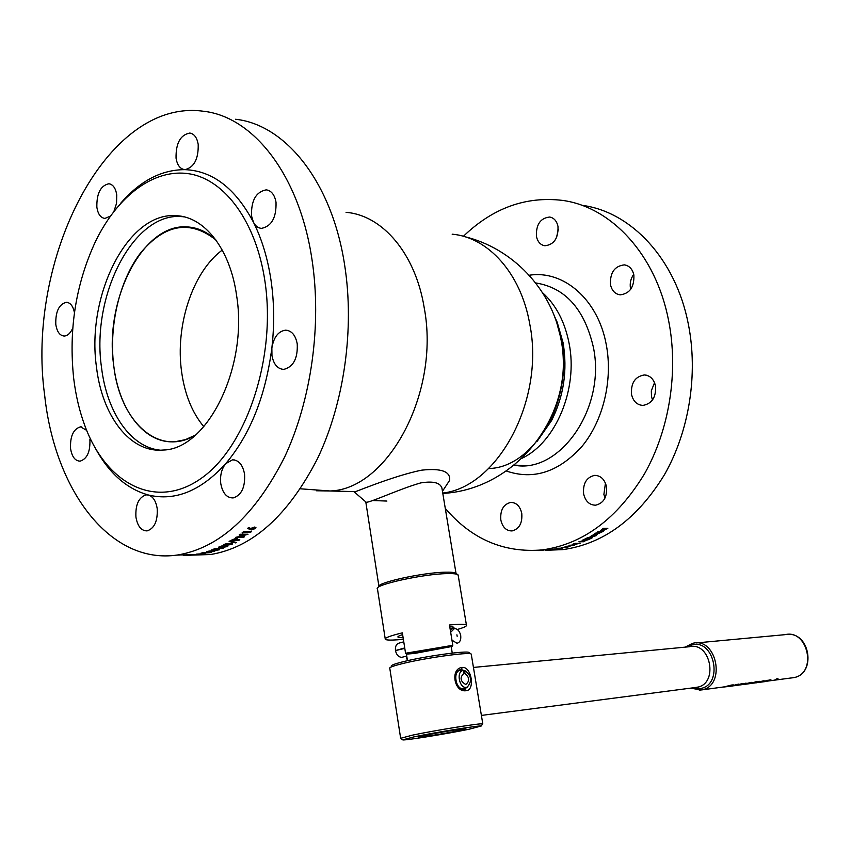 <?xml version="1.0" encoding="UTF-8"?>
<svg xmlns="http://www.w3.org/2000/svg" width="851" height="851" viewBox="0 0 851 851"><rect width="100%" height="100%" fill="white"/><g stroke="black" fill="none" stroke-linecap="round" stroke-linejoin="round"><path stroke-width="1.28" d="M458.253 575.723L457.785 574.659C456.391 573.808 452.743 573.457 446.86 573.617C423.17 573.989 374.014 584.828 377.323 588.849M452.806 645.313L452.275 646.409L406.395 654.121L405.565 653.249L452.806 645.313L449.477 624.996L455.221 624.517C461.742 624.113 465.476 624.294 466.422 625.049C467.242 626.017 464.199 627.495 457.295 629.485M403.363 639.282L403.725 641.867L399.289 643.037C396.375 643.813 395.109 646.313 395.46 650.536L404.736 647.941M405.991 656.249L407.182 659.599M403.321 639.292L397.608 639.803C390.524 640.303 386.418 640.154 385.301 639.356C384.301 638.027 389.981 635.857 402.353 632.857L405.565 653.249M455.849 573.308L455.721 573.212C454.37 572.383 450.881 572.053 445.264 572.191C422.617 572.521 375.748 582.871 378.855 586.764M402.629 634.591C396.598 636.569 396.311 637.601 401.746 637.676M407.523 660.695L406.406 654.121L414.522 653.451L452.275 646.409M450.222 629.559C455.317 627.761 455.168 626.847 449.775 626.804M446.881 484.527L449.647 480.315C450.615 471.486 441.371 468.093 421.894 470.135C393.449 475.698 350.835 493.867 354.314 491.995L365.643 501.76C365.058 505.239 397.428 489.516 420.745 482.9C434.627 480.687 441.797 483.102 442.254 490.144M386.897 501.058L372.717 500.537M451.966 640.197L456.998 643.26C459.912 642.484 461.146 639.909 460.71 635.548C459.678 631.123 457.583 628.793 454.423 628.559L450.668 632.261M457.157 636.282L456.913 634.814L457.157 636.282M404.799 648.366L395.47 650.59C396.481 654.898 398.566 657.142 401.746 657.312L402.757 657.078M488.634 468.518C533.651 468.018 573.882 400.193 561.383 340.326C566.223 369.525 562.149 397.066 549.161 422.968L537.832 440.361M561.224 339.485L556.948 323.444M247.418 528.375L248.949 527.599L250.651 528.45L254.843 526.992L255.534 528.482L251.322 529.939L247.418 528.375M242.141 532.779L243.737 531.535L251.566 531.535L250.534 532.332L242.141 532.779M235.536 537.513L244.29 534.992L239.131 535.013L240.173 534.247L248.003 534.237L239.28 536.79L244.418 536.779L243.365 537.492L235.536 537.513M230.919 540.47L236.631 538.257L237.493 539.034L236.408 539.789L239.812 539.779L238.748 540.428L230.919 540.47M235.812 542.927L229.121 541.438L229.93 540.959L236.621 542.481L235.812 542.927L229.568 541.172M223.813 544.385L229.983 543.257C232.44 543.161 233.131 543.502 232.068 544.3L225.994 545.374L223.356 545.151L223.813 544.385M219.132 546.682L225.313 545.672C227.77 545.576 228.462 545.885 227.387 546.597L221.313 547.555L218.675 547.363L219.132 546.682M213.718 549.086L215.388 548.416L223.217 548.331L213.718 549.086M206.899 551.501L215.76 550.203L211.686 549.863L219.515 549.778L210.676 551.118L214.718 551.405L206.899 551.501M201.027 553.129L209.846 551.778C212.367 551.81 212.495 552.108 210.229 552.682L201.027 553.129M192.549 554.767L205.144 553.841L192.549 554.767M188.252 555.278L199.294 554.809L188.252 555.278M183.763 555.575L184.901 555.565M185.539 555.533L184.465 555.543M179.614 555.022L176.497 555.139M81.792 426.925L80.462 426.851C73.388 429.021 70.08 436.212 70.548 448.434C71.878 456.71 75.058 460.955 80.1 461.157C87.1 458.934 90.366 451.711 89.898 439.51M191.847 555.129L210.569 554.522C252.439 547.587 288.074 515.663 317.444 458.732C344.123 403.055 354.697 329.103 344.655 265.108C332.007 181.912 285.553 124.629 235.557 119.257M44.667 395.258C54.687 489.921 109.885 565.192 177.657 554.98C219.452 547.938 255.077 515.355 284.542 457.221C311.296 400.364 321.965 324.805 311.987 259.502C299.424 174.604 253.024 116.406 203.134 111.215C105.79 97.918 25.838 260.438 44.667 395.258M236.61 295.616C230.281 249.269 204.676 216.824 176.561 215.718C127.99 211.229 86.057 295.435 96.471 366.972C102.077 416.001 130.097 453.136 163.105 450.03C207.144 449.583 248.354 367.345 236.61 295.616M95.865 449.168C109.524 473.762 127.065 489.048 148.489 495.027L146.17 494.867C138.745 497.261 135.33 504.654 135.926 517.046C137.532 526.258 141.266 530.875 147.106 530.896C154.446 528.418 157.807 521.003 157.201 508.653C155.988 501.101 153.084 496.569 148.489 495.027C175.115 501.409 200.847 490.963 225.685 463.689C221.558 468.922 219.92 475.549 220.771 483.559C222.558 493.112 226.674 497.909 233.121 497.941C241.461 495.303 245.279 487.378 244.567 474.167C242.758 464.742 238.716 459.976 232.419 459.859L225.685 463.689C250.194 434.595 265.586 396.034 271.863 348.006L271.958 355.558C273.628 364.388 277.564 368.994 283.777 369.377C293.404 366.909 297.882 358.42 297.233 343.9C295.552 335.209 291.691 330.635 285.649 330.167C278.32 331.188 273.724 337.134 271.863 348.006C274.501 324.837 274.224 302.265 271.022 280.298C267.725 258.406 261.863 239.046 253.438 222.207C255.428 226.036 258.119 228.089 261.502 228.366C271.607 226.302 276.447 217.601 276.022 202.272C274.639 194.773 271.373 190.635 266.235 189.847C256.013 191.805 251.109 200.474 251.513 215.856L253.438 222.207C235.397 188.326 212.58 170.796 184.997 169.647C194.134 167.36 198.538 158.956 198.198 144.425C197.038 137.639 194.251 133.841 189.837 133.043C180.391 134.83 175.795 143.202 176.051 158.148C177.21 165.041 180.05 168.87 184.571 169.615L184.997 169.647C161.52 169.657 140.107 180.838 120.757 203.176M113.96 211.303L116.534 203.378L116.747 194.89C115.651 188.124 113.023 184.422 108.854 183.763C100.599 185.603 96.599 193.422 96.854 207.219C97.929 214.069 100.599 217.803 104.864 218.42L110.353 216.175M74.452 312.679C73.122 306.105 70.41 302.637 66.346 302.275C58.974 304.254 55.453 311.604 55.794 324.348C56.932 331.72 59.73 335.613 64.197 336.039C67.676 335.815 70.537 333.135 72.792 328.007M86.653 430.34L80.462 426.851M264.927 281.192C256.183 221.941 224.994 179.859 189.624 173.87C154.148 167.934 117.672 195.921 95.61 241.227C75.803 283.872 68.505 329.656 73.707 378.557C75.782 395.609 79.537 411.448 84.994 426.085C106.364 484.017 155.807 510.419 201.006 478.496C246.29 447.275 276.543 357.654 264.927 281.192M254.172 527.928L253.619 527.503L251.736 528.673M255.97 527.301L251.194 529.567L247.726 528.216M242.822 533.247L242.344 532.62M242.716 532.864L243.897 531.96L250.971 531.535M243.365 537.492L236.099 537.13M247.375 534.237L239.184 536.407L240.929 536.407M242.609 535.002L244.184 534.619L239.652 534.63M223.356 545.151L225.994 545.374M225.164 543.959L224.994 544.64L227.089 544.831L230.781 543.98L225.164 543.959L230.589 543.917M232.568 543.512L225.919 544.98M218.675 547.363L221.313 547.555M225.834 546.246L221.824 545.927M221.186 546.044L220.632 546.629M227.866 545.885L225.611 546.746M223.834 547.023L221.249 547.15M225.983 545.278L227.153 545.342M222.143 548.342L214.218 548.884M200.166 553.905L196.453 554.15M180.295 554.937L179.37 554.958M211.346 551.044L208.846 551.076M211.814 550.703L214.303 550.671M218.005 549.799L214.76 550.214M212.271 550.235L215.516 549.82M208.74 552.097L203.517 552.842L208.538 552.778L210.101 552.278L208.74 552.097M203.868 552.427L205.378 552.416M203.506 552.693L202.729 552.703M210.069 552.31L211.569 551.873M207.559 551.491L211.378 551.448M185.997 555.575L190.72 555.469L185.997 555.575M222.409 547.076L226.111 546.31L220.569 546.661L222.409 547.076M252.279 529.099L254.109 528.492L253.747 527.865L251.907 528.492L252.279 529.099M235.28 539.183L235.472 538.555L233.302 539.417L235.28 539.183M239.088 539.779L231.568 540.077M237.578 538.417L236.312 539.406L237.014 539.406M215.888 239.961C207.155 231.887 197.687 227.547 187.454 226.93C142.755 222.93 104.024 299.988 113.736 365.611C118.97 410.49 144.819 444.36 175.125 441.701L185.39 439.648L195.56 435.031C158.637 457.647 119.778 421.447 113.736 365.611C108.747 325.667 119.502 280.085 140.915 252.502C165.179 223.898 190.167 219.707 215.888 239.961M184.21 216.888C134.798 209.24 90.77 294.648 101.514 367.43C106.758 412.129 130.49 447.339 160.137 450.168M537.066 550.437L536.385 550.448M538.013 550.533L543.002 550.459M542.161 550.469L541.023 550.48M551.15 550.033L545.204 550.193L551.15 550.033M549.64 549.629L552.852 549.874L549.64 549.629M558.065 549.172L552.905 549.246L558.065 549.172M562.639 548.342L558.075 548.767L561.671 548.182M567.979 547.087L561.479 547.555L567.979 547.087M574.585 545.161L567.798 546.299L569.957 546.555L565.075 546.619L571.861 545.512L569.713 545.214L574.585 545.161M580.222 543.172L573.127 544.853C571.606 544.821 571.915 544.449 574.031 543.715L580.222 543.172M588.328 539.715L581.616 541.332L584.807 541.3L583.775 541.747L578.914 541.779L585.637 540.204L582.446 540.225L583.467 539.747L588.328 539.715M592.402 537.704L589.349 539.226L588.477 539.236L590.52 538.226L586.679 539.247L588.722 538.236L584.499 539.257L587.552 537.726L592.402 537.704M596.455 535.587L590.988 537.183L591.349 535.609L596.828 533.907L596.455 535.587L590.041 536.736M603.423 531.301L598.657 533.439L598.434 532.811L594.934 533.598L599.381 532.152L597.604 531.939L598.593 531.301L603.423 531.301M603.508 530.428L600.987 530.652L603.008 528.311L607.837 528.322L603.508 530.428M463.38 236.312C492.75 208.038 525.78 196.06 562.458 200.389C611.284 206.931 655.94 254.513 668.631 320.689C678.694 371.664 669.418 429.776 644.558 473.73C617.198 518.759 583.137 544.14 542.385 549.906C504.015 553.15 471.645 539.3 445.275 508.377M582.648 205.399C631.272 211.984 675.683 258.938 688.331 324.071C698.352 374.249 689.172 431.404 664.493 474.645C637.314 518.94 603.455 543.938 562.883 549.618L546.587 550.257M543.406 550.076L541.949 549.959M557.99 226.409C556.777 220.994 554.012 217.867 549.682 217.037C540.428 218.037 536.002 224.473 536.417 236.323C537.63 241.844 540.47 244.992 544.917 245.769C554.065 244.662 558.426 238.206 557.99 226.409M633.857 274.947C632.453 269.033 629.293 265.682 624.357 264.874C614.56 266.023 609.933 272.639 610.486 284.702C611.89 290.734 615.135 294.116 620.219 294.85C629.878 293.563 634.42 286.936 633.857 274.947M655.493 385.865C653.813 379.089 650.09 375.451 644.335 374.951C635.059 376.557 630.782 383.056 631.527 394.438C633.218 401.353 637.027 405.012 642.952 405.416C652.079 403.672 656.259 397.162 655.493 385.865M606.486 486.655C604.657 479.283 600.7 475.518 594.626 475.379C586.477 477.294 582.818 483.464 583.616 493.867C585.445 501.356 589.477 505.132 595.711 505.175C603.721 503.143 607.306 496.973 606.486 486.655M521.769 513.355C520.067 506.154 516.387 502.505 510.717 502.42C503.398 504.292 500.101 510.132 500.824 519.961C502.526 527.269 506.271 530.928 512.057 530.939C519.28 528.982 522.514 523.12 521.769 513.355M556.458 237.78L558.288 229.557M630.676 289.351L630.495 288.542C629.634 283.351 630.708 278.617 633.718 274.33M652.515 399.97L651.483 396.598L651.323 390.811L654.536 382.663M604.987 498.069L603.891 494.442L605.444 483.134M521.589 520.738L521.674 512.845M541.683 550.15L539.842 550.182M558.075 548.767L557.331 548.448M560.49 548.193L562.022 547.959M558.426 548.246L559.66 548.235M569.457 545.544L571.808 545.204L569.691 545.225M568.064 546.268L566.511 546.278M568.734 545.97L570.276 545.948M573.393 545.183L571.84 545.406M585.637 540.204L583.126 539.917M584.009 540.215L585.541 539.896M583.977 541.31L579.659 541.47M581.68 541.023L583.222 541.002M587.562 539.725L585.626 540.194M588.009 538.247L585.137 538.949M589.807 538.236L587.318 538.938M591.711 537.704L589.115 538.928M596.349 534.577L593.721 534.609L591.402 536.279M597.668 534.098L596.349 535.29M599.71 531.939L598.062 531.641M600.083 531.886L599.551 532.535L601.455 531.641L600.083 531.886M598.019 532.896L595.774 533.088M602.848 531.301L598.168 533.098M603.593 528.992L602.774 528.705L601.934 529.705M605.455 528.992L604.253 529.471M603.072 530.077L600.476 530.301M607.306 528.322L603.114 530.099M604.689 529.173L604.37 529.769L605.997 529.003L604.561 528.886M557.139 548.874L558.054 548.555M557.416 548.757L556.767 548.735M554.544 549.033L557.054 548.884M556.841 548.565L557.394 548.555M554.278 549.172L553.288 549.193M557.916 548.874L556.288 549.055M574.18 544.491L578.318 543.566L575.202 543.598L574.18 544.491M577.35 543.576L577.893 543.576M577.85 543.406L575.18 543.289M573.936 544.491L572.255 544.47M579.308 543.172L578.223 543.566M602.625 529.184L601.997 530.003L604.146 528.992L602.625 529.184M595.817 534.502L592.232 535.609L592.009 536.651L595.604 535.587L595.817 534.502M560.947 548.182L558.065 548.533L560.947 548.182M556.373 549.055L553.48 549.331L556.373 549.055M547.853 550.172L549.225 550.129L547.853 550.172M535.641 282.936C565.117 287.606 584.339 308.902 593.285 346.836C606.486 407.799 559.66 474.443 514.121 465.157M529.173 275.256C563.415 269.714 598.189 299.424 606.306 344.857C612.975 380.003 603.285 420.341 582.329 445.977C558.979 472.018 533.63 480.358 506.271 470.986M537.002 441.488L551.554 420.596C563.809 396.183 567.638 370.228 563.075 342.73L557.203 322.295L554.086 315.381M464.369 670.577L461.242 669.609C451.2 670.28 454.54 690.874 464.455 689.14L467.71 686.81M466.093 690.704C454.009 692.778 450.019 668.205 462.274 667.439C471.454 666.216 475.443 690.331 466.093 690.704L464.455 689.14M402.64 739.806L400.598 738.317L412.384 735.168C434.967 730.371 481.006 722.988 482.698 723.839L482.4 724.275M471.316 654.557L471.167 654.036C469.433 651.717 423.521 658.163 401.215 663.929C392.854 666.056 389.035 667.546 389.758 668.386M391.29 666.248C390.609 665.429 394.268 664.003 402.257 661.95C423.543 656.429 467.348 650.302 469.061 652.536L469.178 652.621M425.213 735.317C438.637 732.498 465.731 728.148 465.891 728.786L458.615 730.679C445.53 733.413 419.756 737.572 418.362 737.168L425.213 735.317M414.011 736.87L402.714 739.859C403.64 740.795 447.041 733.828 469.156 729.211L481.187 726.02C479.517 725.243 435.595 732.328 414.011 736.87M742.412 684.566L751.231 682.374C752.773 682.364 752.412 682.747 750.157 683.544L759.9 681.3L754.103 683.087M752.433 683.31L751.582 683.406M748.678 683.832L749.22 683.747M752.422 683.268L753.433 683.13M777.814 678.673L776.814 679.204M775.804 679.492L775.272 679.641M775.112 679.651L777.952 678.524M724.69 686.853L733.381 684.906M731.158 685.81L730.562 685.98M727.243 686.629L723.68 687.034L731.317 685.076L733.222 684.874L730.594 686.129L738.413 684.14M736.328 685.342L742.274 683.63M737.36 685.151L738.796 684.917M739.306 684.938L745.689 683.183M740.785 684.693L742.232 684.459M742.742 684.481L752.114 682.417M749.848 683.459L746.199 683.981M750.944 683.31L756.411 681.619M754.454 682.8L759.517 681.353M756.231 682.63L755.699 682.757M760.198 682.002L764.113 680.736M762.007 681.917L767.879 680.247M767.389 680.789L770.942 679.832M765.155 681.502L764.368 681.534M763.411 681.704L762.134 681.874M759.922 682.066L759.326 682.151M760.507 682.077L761.039 682.023M761.017 682.034L760.156 682.162M758.22 682.353L759.273 682.257M755.145 682.736L754.465 682.789M754.677 682.896L754.039 682.949M753.858 683.002L755.018 682.8M755.933 682.534L753.954 682.97M751.561 683.268L751.007 683.3M750.582 683.427L751.678 683.279M752.401 683.076L750.465 683.459M749.199 683.598L748.667 683.63M748.05 683.747L748.657 683.693M739.019 684.842L738.083 684.97M737.774 685.055L738.317 685.034M734.317 685.449L732.998 685.651M731.317 685.927L733.445 685.693M732.913 685.768L730.626 686.076M727.882 686.427L726.999 686.502M730.583 686.087L729.509 686.31M728.509 686.534L727.913 686.576M729.53 686.395L728.722 686.491M729.701 686.14L731.371 685.534L729.701 686.14M748.891 683.736L749.933 683.013L744.136 684.449L749.922 683.598L745.37 684.193M744.508 684.225L742.689 684.491M756.837 682.619L759.039 682.385M755.028 682.959L763.358 680.843L759.337 682.353M760.071 682.3L761.964 681.651L760.071 682.3M754.507 682.938L753.763 683.034M756.858 682.747L756.007 682.832M756.433 682.725L755.177 682.874M760.815 682.194L770.293 679.779M770.346 679.917L764.634 681.683M764.389 681.683L761.475 682.077M759.677 682.279L760.347 682.236M760.549 682.13L759.964 682.204M745.923 684.055L750.433 683.002M741.061 684.821L746.114 683.119L738.338 685.172M740.806 684.842L739.179 684.97M738.125 685.119L737.466 685.204M737.647 685.278L741.647 683.715L735.062 685.619M734.105 685.661L734.668 685.651M737.381 685.3L736.232 685.363M735.094 685.523L734.19 685.64M733.849 685.587L732.871 685.768M775.484 679.587L777.271 678.832L775.484 679.587M735.519 685.566L732.498 685.917L738.732 684.098L735.519 685.566M729.807 686.353L733.041 685.789M732.881 685.917L730.243 686.268M730.318 685.885L731.488 685.523M775.804 679.311L777.58 678.63L775.804 679.311M777.75 678.534L775.229 679.566M776.346 679.013L777.037 678.726M776.378 679.162L775.559 679.438M690.629 646.547C710.33 642.782 718.191 681.991 698.586 686.97L694.863 687.587M464.848 670.62C471.518 675.63 472.348 681.077 467.327 686.991C459.519 690.576 455.306 670.099 463.923 670.503L463.901 673.311C459.625 677.566 460.242 681.289 465.774 684.481C469.912 681.077 469.603 677.375 464.848 673.375L464.848 670.62L463.933 670.524M463.923 670.503L460.582 670.237C452.36 670.684 455.572 690.15 463.689 688.831L466.199 687.704M316.508 490.772L330.06 490.984C387.513 489.548 440.361 392.832 424.234 307.892C415.522 253.545 382.322 215.122 346.059 212.346M442.743 493.059C497.899 487.038 545.172 399.885 529.726 323.901C520.972 273.362 488.123 237.227 452.158 234.174M222.271 250.077C192.507 271.969 175.019 325.944 181.625 371.919C184.773 394.449 192.177 412.703 203.814 426.691M542.534 292.691C555.99 304.892 564.851 321.795 569.106 343.41C578.297 388.928 555.777 442.382 522.099 458.21M461.242 669.609L462.274 667.439M791.632 677.949L794.185 677.556C817.428 673.215 808.003 628.985 785.207 634.644L696.235 642.952M693.012 643.25L693.012 643.25C716.648 637.197 726.307 685.236 702.203 689.799L699.299 690.214M692.437 687.948L700.469 688.523C723.722 684.927 714.606 638.601 692.044 644.909L687.183 646.941M458.125 574.936L466.422 625.049M455.721 573.212L457.785 574.659M441.871 487.783L456.03 573.425M365.781 501.845L378.908 586.254M377.504 589.158L385.205 638.729M442.446 491.304L449.647 480.315M401.906 657.291L406.735 656.057M354.856 491.623L330.06 490.984L300.456 488.804M464.263 236.567C512.323 248.013 551.437 289.042 560.628 337.773C577.084 411.501 517.982 489.463 442.797 493.42M210.569 554.522L177.657 554.98M181.614 216.643L176.561 215.718M287.861 330.443L285.649 330.167M268.139 190.252L266.235 189.847M191.347 133.394L189.837 133.043M110.13 184.007L108.854 183.763M67.58 302.435L66.346 302.275M147.829 494.899L146.17 494.867M234.461 459.944L232.419 459.859M196.879 228.611L187.454 226.93M542.385 549.906L549.82 549.799M551.565 549.778L562.883 549.618M549.682 217.037L551.161 217.388M624.357 264.874L626.187 265.257M644.335 374.951L646.441 375.206M594.626 475.379L596.604 475.464M510.717 502.42L512.355 502.452M514.185 465.103L524.205 465.582M551.554 420.596L549.161 422.968M557.203 322.295L555.618 319.476M400.63 738.115L389.811 668.429M481.187 726.02L482.698 723.839M469.061 652.536L471.167 654.036M482.794 723.861L471.231 654.079M754.975 682.928L753.986 683.055M752.029 683.321L750.976 683.459M788.037 634.357C810.205 632.867 816.173 673.492 794.185 677.556L767.325 681.13M764.56 681.502L762.379 681.789M758.294 682.332L757.358 682.459M744.253 684.204L743.231 684.342M741.093 684.619L739.806 684.789M737.657 685.076L736.679 685.204M727.318 686.459L701.607 689.927L690.299 688.182M685.14 647.143L692.501 643.356M730.552 686.172L727.35 686.597M745.327 684.204L744.285 684.342M761.613 682.034L760.528 682.183M759.422 682.332L758.337 682.481M766.07 681.449L764.592 681.64M748.859 683.587L746.444 683.906M742.178 684.63L741.125 684.768M738.753 685.087L737.7 685.225M735.924 685.459L734.785 685.608M481.389 715.425L697.671 687.225M473.443 667.439L689.693 646.707M467.327 686.991L464.923 688.502M403.129 637.793L398.47 637.41M452.232 653.111L451.253 646.664M450.19 629.346L453.955 627.634"/></g></svg>
